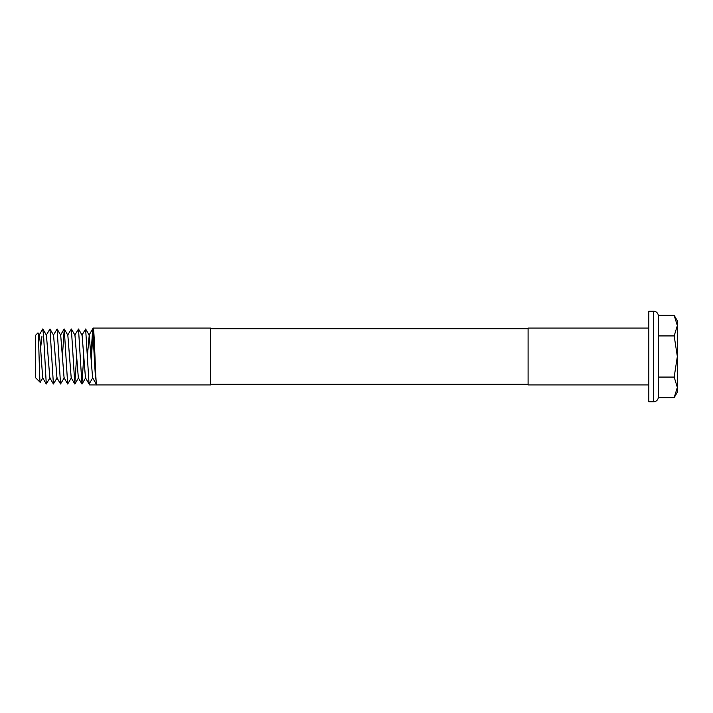 <?xml version="1.0" encoding="UTF-8"?>
<svg xmlns="http://www.w3.org/2000/svg" width="713" height="713" viewBox="0 0 713 713"><rect width="100%" height="100%" fill="white"/><g stroke="black" fill="none" stroke-linecap="round" stroke-linejoin="round"><path stroke-width="1.07" d="M81.897 335.199L85.631 329.005L89.054 383.995L89.624 384.931L96.754 384.931C95.569 386.687 94.383 326.313 93.189 328.069L210.718 328.069L210.718 384.931L96.754 384.931L95.364 375.992L92.69 328.934L90.907 356.5M35.65 377.801L35.65 335.199L37.941 332.909C38.734 330.957 39.482 383.532 40.204 382.355L35.65 377.801M39.117 335.199L42.78 328.934L43.671 337.008L46.274 383.995L42.682 377.801L40.106 341.375L39.313 335.199L37.941 332.909M210.718 384.271L528.092 384.271M210.718 328.729L528.092 328.729M653.58 401.776L653.58 311.224L648.83 311.224L648.83 401.776L653.58 401.776A4.75 4.75 0 0 0 658.295 397.667L658.34 397.007L658.295 397.667L674.168 397.667L677.35 387.373L677.35 356.5L674.168 377.079L677.35 387.373L677.35 392.15L674.168 397.667M653.58 311.224A4.75 4.75 0 0 1 658.295 315.333L658.34 397.007M674.168 335.921L677.35 356.5L677.35 320.85L674.168 315.333L677.35 325.627L674.168 335.921L658.295 335.921M648.83 328.069L528.092 328.069L528.092 384.931L648.83 384.931M674.168 377.079L658.295 377.079L658.34 375.769M658.34 315.993L658.295 315.333L674.168 315.333M40.57 348.577L41.915 336.598M42.878 377.801L40.204 382.355M46.274 383.995L50.008 377.801M46.247 335.199L49.981 329.005L53.404 383.995L57.138 377.801M53.377 335.199L57.111 329.005L60.534 383.995L64.268 377.801M62.387 356.5L64.241 329.005L67.664 383.995L71.398 377.801M67.637 335.199L71.371 329.005L74.794 383.995L76.647 356.5M74.767 335.199L78.501 329.005L81.924 383.995L83.778 356.5M92.663 377.935L89.125 384.066M42.851 329.005L46.443 335.199L49.812 377.801L53.404 383.995M49.981 329.005L53.573 335.199L56.942 377.801L60.534 383.995M57.111 329.005L60.703 335.199L64.072 377.801L67.664 383.995M64.241 329.005L67.833 335.199L71.202 377.801L74.794 383.995M71.371 329.005L74.963 335.199L78.332 377.801L81.924 383.995M78.501 329.005L82.093 335.199L85.462 377.801L89.054 383.995M87.343 356.5L89.223 335.199L92.592 377.801L96.184 383.995M96.103 383.799L92.69 377.89M93.189 328.069L91.193 361.928M74.936 383.995L78.528 377.801M82.066 383.995L85.658 377.801M85.631 329.005L89.223 335.199M60.507 335.199L64.099 329.005M89.027 335.199L93.118 328.132"/></g></svg>
